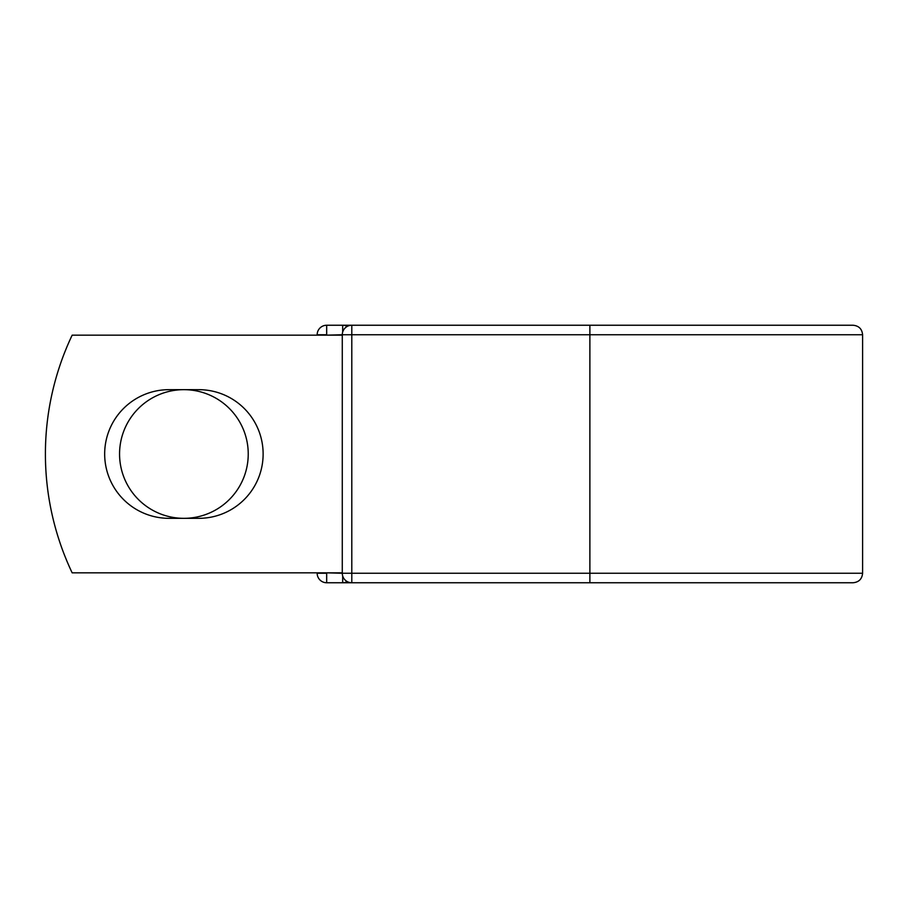 <?xml version="1.0" encoding="UTF-8"?>
<svg xmlns="http://www.w3.org/2000/svg" width="908" height="908" viewBox="0 0 908 908"><rect width="100%" height="100%" fill="white"/><g stroke="black" fill="none" stroke-linecap="round" stroke-linejoin="round"><path stroke-width="1.36" d="M104.67 454A64.332 64.332 0 0 0 169.002 518.332L198.795 518.332A64.332 64.332 0 0 0 263.127 454A64.332 64.332 0 0 0 198.795 389.668L169.002 389.668A64.332 64.332 0 0 0 104.67 454M119.561 454A64.332 64.332 0 0 1 183.893 389.668A64.332 64.332 0 0 1 248.236 454A64.332 64.332 0 0 1 183.893 518.332A64.332 64.332 0 0 1 119.561 454M837.085 325.246L351.793 325.246L351.793 334.757L862.6 334.757C862.033 328.98 858.866 325.813 853.089 325.246L589.882 325.246L589.882 582.754L326.676 582.754A9.511 9.511 0 0 1 317.164 573.243L317.164 572.846M317.164 335.154L317.164 334.757A9.511 9.511 0 0 1 326.676 325.246L342.679 325.246A9.511 9.511 0 0 1 347.231 326.415A9.511 9.511 0 0 0 342.679 325.246L351.793 325.246A9.511 9.511 0 0 0 342.282 334.757L326.676 335.154M589.882 582.754L853.089 582.754C858.866 582.187 862.033 579.02 862.6 573.243L862.6 334.757M326.676 572.846L342.282 573.243L342.282 334.757A9.511 9.511 0 0 1 351.793 325.246M342.282 572.846L72.163 572.846A277.315 277.315 0 0 1 72.163 335.154L342.282 335.154M342.679 582.754A9.511 9.511 0 0 0 347.231 581.585A9.511 9.511 0 0 1 342.679 582.754L342.679 575.956M342.282 573.243A9.511 9.511 0 0 0 351.793 582.754L351.793 573.243L342.282 573.243A9.511 9.511 0 0 0 351.793 582.754M317.164 334.757A9.511 9.511 0 0 1 326.676 325.246L326.676 334.757L317.164 334.757M326.676 582.754A9.511 9.511 0 0 1 317.164 573.243L326.676 573.243L326.676 582.754M342.282 334.757L351.793 334.757L351.793 573.243L862.6 573.243M342.679 332.044L342.679 325.246"/></g></svg>
